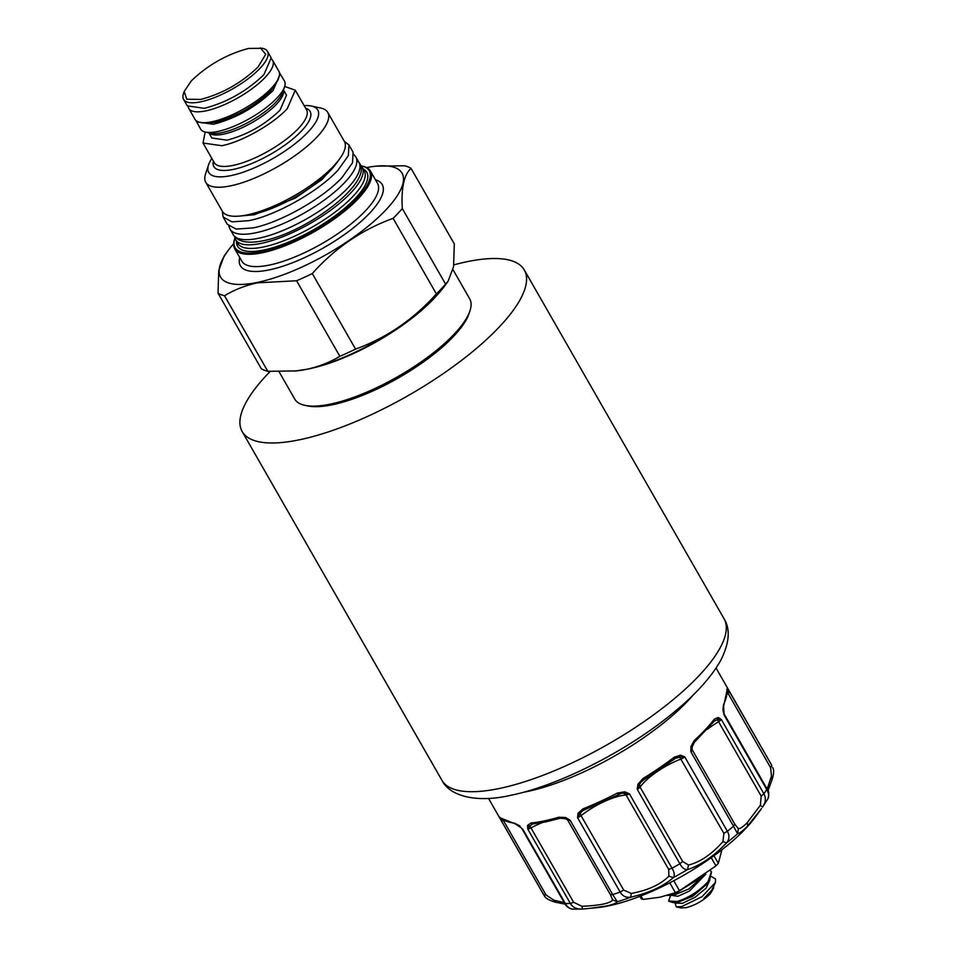 <?xml version="1.0" encoding="UTF-8"?>
<svg xmlns="http://www.w3.org/2000/svg" width="957" height="957" viewBox="0 0 957 957"><rect width="100%" height="100%" fill="white"/><g stroke="black" fill="none" stroke-linecap="round" stroke-linejoin="round"><path stroke-width="1.44" d="M452.996 269.671L469.684 298.811A100.82 31.82 150.2 0 1 469.959 310.846A100.82 31.82 150.2 0 1 330.368 404.117A100.82 31.82 150.2 0 1 304.948 405.349A100.82 31.82 150.2 0 1 294.696 399.021L279.085 371.747M469.959 310.846L469.074 313.525A98.595 31.114 150.2 0 1 332.569 404.727A98.595 31.114 150.2 0 1 307.711 405.935L304.948 405.349M233.664 243.712A104.564 33.005 -29.8 0 0 227.694 251.105L224.165 255.938L218.746 270.448L218.017 293.177L261.285 368.708A116.419 36.749 -29.8 0 0 267.793 371.304L296.311 370.921A104.564 33.005 -29.8 0 0 307.281 369.199A104.564 33.005 -29.8 0 0 444.634 285.976L448.151 281.143L453.57 266.632L454.3 243.903L411.043 168.372A116.419 36.749 -29.8 0 0 404.536 165.776L376.005 166.159A104.564 33.005 -29.8 0 0 366.615 167.571M294.78 371.077L306.934 369.235C319.076 366.591 330.057 362.272 339.855 356.303A116.419 36.749 -29.8 0 0 355.561 349.09C386.461 337.953 413.4 319.554 436.368 293.895A116.419 36.749 -29.8 0 0 445.567 284.097L448.151 281.143M453.833 264.862A162.558 51.307 150.2 0 1 524.304 269.97A162.558 51.307 150.2 0 1 499.721 326.504A162.558 51.307 150.2 0 1 351.721 423.245A162.558 51.307 150.2 0 1 242.181 431.535A162.558 51.307 150.2 0 1 266.764 375A162.558 51.307 150.2 0 1 270.173 371.448M267.793 371.304L224.524 295.761C234.333 289.78 245.303 285.473 257.445 282.829L296.598 280.76L339.855 356.303M227.694 251.105A104.564 33.005 -29.8 0 0 257.553 282.375A104.564 33.005 -29.8 0 0 381.819 214.033A104.564 33.005 -29.8 0 0 376.005 166.159M218.017 293.177A116.419 36.749 -29.8 0 0 224.524 295.761M445.567 284.097L402.299 208.554C401.103 188.062 404.01 174.664 411.043 168.372M436.368 293.895L393.112 218.352A116.419 36.749 -29.8 0 0 402.299 208.554M355.561 349.09L312.293 273.546C334.986 248.078 361.925 229.68 393.112 218.352M296.598 280.76A116.419 36.749 -29.8 0 0 312.293 273.546M234.944 238.197A77.326 24.403 -29.8 0 0 234.872 238.413L234.525 239.465A78.199 24.679 -29.8 0 0 234.74 248.796A78.199 24.679 -29.8 0 0 262.409 252.756A78.199 24.679 -29.8 0 0 339.448 215.205A78.199 24.679 -29.8 0 0 370.455 171.076A78.199 24.679 -29.8 0 0 362.512 166.159L361.423 165.932A77.326 24.403 -29.8 0 0 361.208 165.884M234.872 238.413A77.326 24.403 -29.8 0 0 262.445 251.547A77.326 24.403 -29.8 0 0 347.822 206.987A77.326 24.403 -29.8 0 0 361.423 165.932M236.546 241.355L236.535 241.607A74.455 23.506 -29.8 0 0 263.917 249.98A74.455 23.506 -29.8 0 0 342.45 210.157A74.455 23.506 -29.8 0 0 363.349 168.982L363.122 168.863M234.621 236.594A72.935 23.016 -29.8 0 0 235.589 239.669L237.659 243.281A72.935 23.016 -29.8 0 0 263.462 246.978A72.935 23.016 -29.8 0 0 335.309 211.952A72.935 23.016 -29.8 0 0 364.222 170.801L362.153 167.176A72.935 23.016 -29.8 0 0 359.999 164.795M235.589 239.669A72.935 23.016 -29.8 0 0 261.381 243.353A72.935 23.016 -29.8 0 0 333.227 208.339A72.935 23.016 -29.8 0 0 362.153 167.176M523.204 792.324A131.121 41.39 -29.8 0 0 527.187 791.547A131.121 41.39 -29.8 0 0 693.287 694.914M499.757 817.804L501.193 820.496L501.707 818.713L500.415 817.84M589.225 908.444L606.152 906.064C612.157 904.784 615.889 903.372 617.349 901.805A124.422 39.273 -29.8 0 0 630.723 897.176C649.253 892.845 663.476 886.326 673.381 877.581A124.422 39.273 -29.8 0 0 687.485 869.602C700.488 865.367 713.503 856.467 726.542 842.926A124.422 39.273 -29.8 0 0 737.596 833.726C739.917 833.164 743.242 830.58 747.596 825.987L761.569 808.509L755.372 817.003A111.586 35.23 150.2 0 1 746.101 828.08A111.586 35.23 150.2 0 1 597.084 907.655L582.502 909.054C576.844 909.365 572.776 907.487 570.336 903.42A131.121 41.39 150.2 0 1 565.3 903.444L522.689 829.049A4.462 1.412 -29.8 0 1 521.972 828.762L521.948 828.726A4.462 1.412 -29.8 0 0 521.948 828.726A4.462 1.412 -29.8 0 0 521.972 828.762L519.077 825.484L514.352 823.128A131.121 41.39 150.2 0 1 500.152 817.481M527.546 825.448L527.726 829.025L529.807 825.891L527.546 825.448L530.776 823.056L533.205 823.642L529.807 825.891L573.662 902.295L570.336 903.42L527.726 829.025A4.462 1.412 -29.8 0 0 531.051 827.901A39.058 12.333 -29.8 0 1 542.475 822.53M767.622 799.167C769.261 796.882 768.949 793.628 766.713 789.417A131.121 41.39 150.2 0 1 763.913 793.832L761.186 796.128L760.384 805.28L747.369 822.47C743.637 826.441 740.634 828.535 738.361 828.738L737.596 833.726L733.517 826.214A131.121 41.39 150.2 0 1 727.38 831.31L723.863 833.332L722.966 841.55C711.817 854.194 700.333 862.03 688.538 865.056L687.485 869.602C684.71 869.841 682.174 867.903 679.865 863.764A131.121 41.39 150.2 0 1 672.029 868.202L668.668 869.399L668.895 876.181C660.581 884.531 648.056 890.285 631.297 893.443L630.723 897.176C626.045 897.833 622.517 896.123 620.136 892.032A131.121 41.39 150.2 0 1 612.707 894.604L570.109 820.197A4.462 1.412 -29.8 0 1 568.697 820.496A4.462 1.412 150.2 0 1 567.788 820.257L565.611 817.529L565.587 818.438L570.109 820.197L565.611 817.529L558.768 817.23A131.121 41.39 150.2 0 1 544.461 820.855A131.121 41.39 150.2 0 1 544.019 820.95A131.121 41.39 150.2 0 1 530.776 823.056M578.112 813.199L577.526 817.637L580.253 813.366L578.112 813.199L583.016 808.832L584.548 809.658L582.299 810.998L584.057 809.909M617.289 793.102L618.222 794.334L621.93 793.15L629.431 793.808L624.73 791.786L617.289 793.102A131.121 41.39 150.2 0 1 583.016 808.832M637.912 784.321L637.254 789.369L639.539 784.489L637.912 784.321L642.865 778.627L643.499 780.027L640.652 782.491L643.379 779.955M674.649 758.614L679.661 757.083L684.769 756.915L680.594 755.181L674.242 757.19A131.121 41.39 150.2 0 1 642.865 778.627M690.93 746.58L690.906 751.807L691.779 746.998L690.93 746.58L694.28 740.515L694.375 742.309L691.72 747.764L690.93 746.58M714.365 719.126A2.237 1.687 -142.3 0 1 714.377 721.004L717.451 719.652L721.303 719.437L718.228 717.499L714.365 719.126A131.121 41.39 150.2 0 1 694.28 740.515M722.942 710.07L724.102 715.023L723.504 704.723L722.942 710.07M727.248 690.954L729.246 691.385L727.559 688.837L726.889 689.112A131.121 41.39 150.2 0 1 723.504 704.723M521.421 828.032L515.715 824.085A2.237 1.95 -82.7 0 1 514.352 823.128M519.866 825.939L519.077 825.484L519.866 825.939M566.377 818.845L560.288 818.223L546.064 821.824L532.379 824.025M560.718 817.912L558.768 817.23M631.297 893.443L623.677 890.046L620.136 892.032L577.526 817.637A4.462 1.412 -29.8 0 0 581.066 815.651L580.253 813.366L582.299 810.998M668.668 869.399L626.057 794.992L624.084 793.245L624.73 791.786M621.93 793.15L584.32 809.897M688.538 865.056L682.664 861.467L679.865 863.764L637.254 789.369A4.462 1.412 -29.8 0 0 640.066 787.073L639.539 784.489L640.652 782.491M674.23 758.889A2.237 0.813 -127.3 0 0 674.529 758.829L674.529 758.829A2.237 0.813 -127.3 0 0 674.242 757.19M723.863 833.332L679.661 757.083L680.594 755.181M676.563 757.633L643.499 780.027M761.186 796.128L718.575 721.734L717.451 719.652L718.228 717.499M723.612 706.433L727.141 689.841A2.237 2.105 172.4 0 0 726.889 689.112M716.075 668.058L770.959 763.913A131.121 41.39 150.2 0 1 771.844 765.779L770.648 767.753L728.038 693.358L727.559 688.837M555.778 902.068L553.756 900.142L564.271 902.618M553.756 900.142L546.016 894.927L543.803 894.891A131.121 41.39 150.2 0 1 543.397 894.233L501.193 820.496A4.462 1.412 -29.8 0 0 503.418 820.52L546.016 894.927M610.399 894.651L612.659 899.903L617.349 901.805L612.707 894.604L610.399 894.651L567.788 820.257A39.058 12.333 -29.8 0 0 560.981 818.044M521.948 828.726L564.558 903.133C565.982 906.267 568.614 908.265 572.465 909.15L582.502 909.054L581.964 906.291C600.099 905.478 610.339 903.348 612.659 899.903M581.964 906.291L573.662 902.295M738.361 828.738L734.832 824.204L733.517 826.214L690.906 751.807A4.462 1.412 -29.8 0 0 692.222 749.798L734.832 824.204M770.648 767.753L771.844 779.74M767.167 789.106L771.127 777.084M565.3 903.444L564.666 902.331L565.3 903.444C567.8 907.511 570.516 909.389 573.446 909.09M727.236 694.064A39.058 12.333 -29.8 0 1 728.038 693.358A4.462 1.412 -29.8 0 0 728.54 692.88A4.462 1.412 -29.8 0 0 729.078 692.162A4.462 1.412 -29.8 0 0 729.246 691.385L770.959 763.913M707.414 729.282A39.058 12.333 -29.8 0 1 718.575 721.734A4.462 1.412 -29.8 0 0 720.31 720.501A4.462 1.412 -29.8 0 0 720.872 719.963A4.462 1.412 -29.8 0 0 721.303 719.437L763.913 793.832C766.186 797.994 765.744 802.421 762.585 807.11L760.384 805.28M682.664 861.467L640.066 787.073A39.058 12.333 -29.8 0 1 681.252 758.937A4.462 1.412 -29.8 0 0 683.202 757.992A4.462 1.412 -29.8 0 0 684.769 756.915L727.38 831.31C729.701 835.437 729.425 839.301 726.542 842.926L722.966 841.55M623.677 890.046L581.066 815.651A39.058 12.333 -29.8 0 1 626.057 794.992A4.462 1.412 -29.8 0 0 627.708 794.597A4.462 1.412 -29.8 0 0 629.431 793.808L672.029 868.202C674.434 872.282 674.876 875.416 673.381 877.581L668.895 876.181M222.251 211.078L223.125 217.024L227.264 224.261L236.14 229.082L252.911 227.922C280.15 222.682 322.916 198.482 342.116 177.416L352.523 162.798L353.073 152.211L348.934 144.974L344.245 141.205M223.125 217.024L231.989 221.845L248.76 220.684C276.011 215.457 318.777 191.244 337.965 170.19L348.384 155.56L348.934 144.974M673.776 880.739L679.518 890.764L715.932 865.894A49.429 15.599 -29.8 0 0 717.176 864.602A49.429 15.599 -29.8 0 0 718.336 863.334L721.901 849.792M713.994 855.737L718.336 863.334M241.678 215.875L254.371 214.727L295.426 198.015L322.078 179.485L338.551 160.393M640.927 895.919L642.937 899.413L659.863 897.247L675.415 892.654L669.78 882.821M639.862 896.338L641.238 898.743A49.429 15.599 -29.8 0 0 642.937 899.413M715.932 865.894L711.242 857.699M211.856 158.455A62.827 19.834 -29.8 0 0 208.542 164.927L205.564 173.899A70.292 22.19 -29.8 0 0 205.767 182.297L222.395 211.341A70.292 22.19 -29.8 0 0 239.896 216.043A70.292 22.19 -29.8 0 0 333.766 165.92A70.292 22.19 -29.8 0 0 339.603 158.946A70.292 22.19 -29.8 0 0 344.388 141.469L327.761 112.424A70.292 22.19 -29.8 0 0 320.619 108.009L311.372 106.036A62.827 19.834 -29.8 0 0 304.111 105.617M205.767 182.297A70.292 22.19 -29.8 0 0 253.126 178.708A70.292 22.19 -29.8 0 0 317.126 136.875A70.292 22.19 -29.8 0 0 327.761 112.424M208.542 164.927A62.827 19.834 -29.8 0 0 230.948 175.61A62.827 19.834 -29.8 0 0 308.25 131.839A62.827 19.834 -29.8 0 0 311.372 106.036M679.518 890.764A49.429 15.599 150.2 0 1 675.415 892.654M205.157 132.006L203.016 143.024L221.821 145.715C241.798 141.875 273.164 124.123 287.244 108.679L295.282 90.185L284.696 86.453M208.805 132.784L211.784 137.999L227.012 140.177C247.073 134.877 264.73 124.877 279.994 110.187L286.514 95.21L283.523 89.994M700.644 878L673.142 894.293L668.082 895.154M666.993 895.477L673.369 894.687L702.737 876.492M710.357 870.607L711.41 871.755L708.024 881.66C699.208 891.087 688.944 897.678 677.245 901.458L668.608 901.027L670.666 895.357M668.74 901.219L673.453 902.654L677.472 901.853C689.172 898.073 699.423 891.481 708.252 882.055L709.388 880.596L711.518 871.959M195.91 120.438L200.587 129.051A48.328 15.252 -29.8 0 0 205.492 132.078A48.328 15.252 -29.8 0 0 217.682 131.492A48.328 15.252 -29.8 0 0 284.588 86.788A48.328 15.252 -29.8 0 0 284.456 81.01L279.396 72.624M196.436 121.814L213.531 124.254C236.044 118.309 255.866 107.088 273.008 90.592L280.317 73.773M711.601 876.672L715.513 878.921L715.489 882.378L702.007 896.745L681.851 906.518L676.324 906.913L674.876 902.511M703.431 875.99L688.765 889.029L674.027 895.034L669.338 895.489M709.388 880.596L706.637 884.388L692.88 896.195L678.142 902.2L673.453 902.654M711.721 890.213L703.862 898.527L711.721 890.213L715.501 882.378M675.451 902.463L675.821 903.121L682.437 903.336L694.938 897.367L706.242 888L709.891 879.878M671.347 895.297L677.759 896.326L689.363 891.111L705.823 874.184M713.755 886.948L710.345 893.025L703.862 898.527M676.324 906.913L681.121 907.93L686.049 907.691C695.141 905.286 703.156 900.752 710.082 894.089L713.527 888.311M188.242 107.052A48.328 15.252 -29.8 0 0 188.768 108.428L194.989 119.278A48.328 15.252 -29.8 0 0 199.893 122.317L203.159 123.01L214.679 122.448C235.96 116.826 254.706 106.215 270.903 90.616L277.937 80.185L278.989 77.015A48.328 15.252 -29.8 0 0 278.858 71.249L272.649 60.387A48.328 15.252 -29.8 0 0 271.728 59.238M199.893 122.317A48.328 15.252 -29.8 0 0 212.083 121.718A48.328 15.252 -29.8 0 0 271.549 88.056A48.328 15.252 -29.8 0 0 278.989 77.015M188.768 108.428A48.328 15.252 -29.8 0 0 205.875 110.868A48.328 15.252 -29.8 0 0 253.485 87.661A48.328 15.252 -29.8 0 0 272.649 60.387M184.163 91.501L183.457 93.607A48.328 15.252 -29.8 0 0 183.588 99.384L187.321 105.892L204.415 108.332C226.929 102.387 246.75 91.166 263.893 74.67L271.19 57.863L267.47 51.343A48.328 15.252 -29.8 0 0 262.553 48.317L248.641 48.424C226.953 54.154 207.848 64.968 191.328 80.867L184.163 91.501L186.782 99.253L200.767 99.42C222.455 93.69 241.559 82.876 258.067 66.978L265.711 54.31L260.376 47.85M183.588 99.384A48.328 15.252 -29.8 0 0 200.695 101.825A48.328 15.252 -29.8 0 0 248.306 78.618A48.328 15.252 -29.8 0 0 267.47 51.343M258.809 238.233A72.493 22.884 150.2 0 1 233.173 234.573L230.063 229.142A72.493 22.884 -29.8 0 0 255.71 232.802A72.493 22.884 -29.8 0 0 327.127 197.991A72.493 22.884 -29.8 0 0 355.872 157.092L358.983 162.511A72.493 22.884 150.2 0 1 330.225 203.422A72.493 22.884 150.2 0 1 258.809 238.233M436.571 295.677A100.82 31.82 150.2 0 1 310.044 368.624A100.82 31.82 150.2 0 1 308.764 368.876M441.907 780.266C449.575 796.14 476.526 803.282 510.763 795.303C557.369 785.912 622.684 753.183 668.237 716.865C693.095 697.282 710.632 678.381 720.836 660.163C729.449 642.925 730.514 629.108 724.018 618.689A162.558 51.307 150.2 0 1 699.435 675.235A162.558 51.307 150.2 0 1 499.41 788.472A162.558 51.307 150.2 0 1 441.907 780.266L242.181 431.535M239.717 257.505A81.716 25.791 -29.8 0 0 269.3 269.874A81.716 25.791 -29.8 0 0 358.325 223.818A81.716 25.791 -29.8 0 0 375.443 179.772M234.74 248.796L241.786 261.105A78.199 24.679 -29.8 0 0 269.443 265.053A78.199 24.679 -29.8 0 0 346.494 227.503A78.199 24.679 -29.8 0 0 377.501 183.373L370.455 171.076M762.633 807.038L768.028 798.569C769.237 793.82 768.842 790.482 766.856 788.544L724.246 714.149A4.462 1.412 -29.8 0 1 724.102 715.023L766.713 789.417M503.825 820.4A39.058 12.333 -29.8 0 0 503.418 820.52L502.999 819.886M568.697 820.496A4.462 3.601 87.2 0 0 568.039 819.623M567.405 819.694L566.676 819.001M627.708 794.597L627.11 793.712M683.202 757.992L682.676 757.071M694.519 742.177A39.058 12.333 -29.8 0 0 692.222 749.798L691.779 746.998M691.72 747.764L692.222 749.798M720.31 720.501A4.462 2.225 49.2 0 1 719.843 719.532M729.078 692.162L728.66 691.157M544.174 895.501C545.191 897.989 548.851 900.214 555.144 902.152L565.192 904.15M747.369 822.47L747.596 825.987M772.67 767.538C774.081 769.715 773.926 773.639 772.191 779.297L767.969 790.841M239.896 216.043L246.152 215.421A63.27 19.965 -29.8 0 0 252.792 214.38A63.27 19.965 -29.8 0 0 330.643 170.31A63.27 19.965 -29.8 0 0 335.895 164.03L339.603 158.946M213.363 161.087A55.47 17.513 -29.8 0 0 233.46 169.377A55.47 17.513 -29.8 0 0 293.811 138.191A55.47 17.513 -29.8 0 0 305.618 108.249M203.016 143.024L214.284 162.702A53.161 16.783 -29.8 0 0 233.089 165.394A53.161 16.783 -29.8 0 0 298.512 128.358A53.161 16.783 -29.8 0 0 306.551 109.864L295.282 90.185M208.973 132.82A43.053 13.589 -29.8 0 0 223.555 134.147A43.053 13.589 -29.8 0 0 276.537 104.146A43.053 13.589 -29.8 0 0 283.463 90.161M205.492 132.078L210.743 133.202A44.082 13.912 -29.8 0 0 221.857 132.664A44.082 13.912 -29.8 0 0 276.106 101.944A44.082 13.912 -29.8 0 0 282.901 91.884L284.588 86.788M233.173 234.573C237.539 241.798 247.516 243.868 263.067 240.793C307.305 232.419 374.821 181.208 358.983 162.511M228.831 226.163L230.063 229.142M353.923 154.52L355.872 157.092M724.018 618.689L524.304 269.97M488.513 798.389L543.397 894.233M515.715 824.085L500.511 817.948M714.377 721.004L694.375 742.309M724.246 714.149L723.899 713.288M582.083 909.09L589.273 908.432"/></g></svg>

